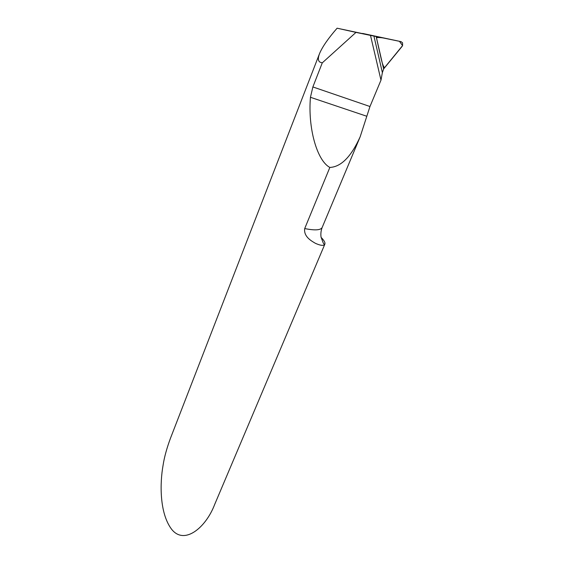 <?xml version="1.0" encoding="UTF-8"?>
<svg xmlns="http://www.w3.org/2000/svg" width="564" height="564" viewBox="0 0 564 564"><rect width="100%" height="100%" fill="white"/><g stroke="black" fill="none" stroke-linecap="round" stroke-linejoin="round"><path stroke-width="0.85" d="M324.476 244.698L323.207 242.922L321.057 237.162C320.592 233.863 320.958 230.641 322.157 227.503L360.17 136.77C351.182 156.686 341.079 166.909 329.848 167.438L304.708 228.568C303.502 236.697 311.532 241.025 315.382 243.303C320.084 245.425 323.116 245.89 324.476 244.698L324.829 244.219C325.35 242.992 324.49 241.117 322.248 238.586L321.099 237.381M319.414 53.918L170.49 438.193C166.747 448.295 164.258 457.411 163.038 465.526C160.021 482.213 159.161 512.577 171.484 529.095C184.266 545.698 205.916 527.566 214.651 504.512L324.836 244.219M337.11 28.2C328.262 38.352 322.418 46.784 319.577 53.502C317.849 57.993 317.99 60.87 319.999 62.146L322.27 62.865L355.983 32.395L337.11 28.2L376.195 36.519L373.925 36.061L382.378 72.601L383.633 68.942L376.195 36.519L362.624 33.438L401.025 41.637L402.555 42.815L402.59 45.557L402.033 46.481L383.633 68.942L376.195 36.519L401.025 41.637M382.378 72.601L380.982 80.151L369.97 106.518L312.872 86.948L322.27 62.865M360.17 136.77L369.97 106.518M380.982 80.151L370.499 35.391L355.983 32.395M370.499 35.391L373.925 36.061M329.848 167.438C316.947 160.641 307.796 127.894 310.447 97.29L312.872 86.948M384.507 67.729L402.569 45.606L399.453 41.313L387.383 38.824C383.118 37.753 379.466 37.351 376.428 37.612L379.375 50.894C380.919 57.225 382.152 65.036 384.507 67.729M322.157 227.503C320.655 230.232 314.839 230.584 304.708 228.568M366.833 116.269L310.447 97.29"/></g></svg>
